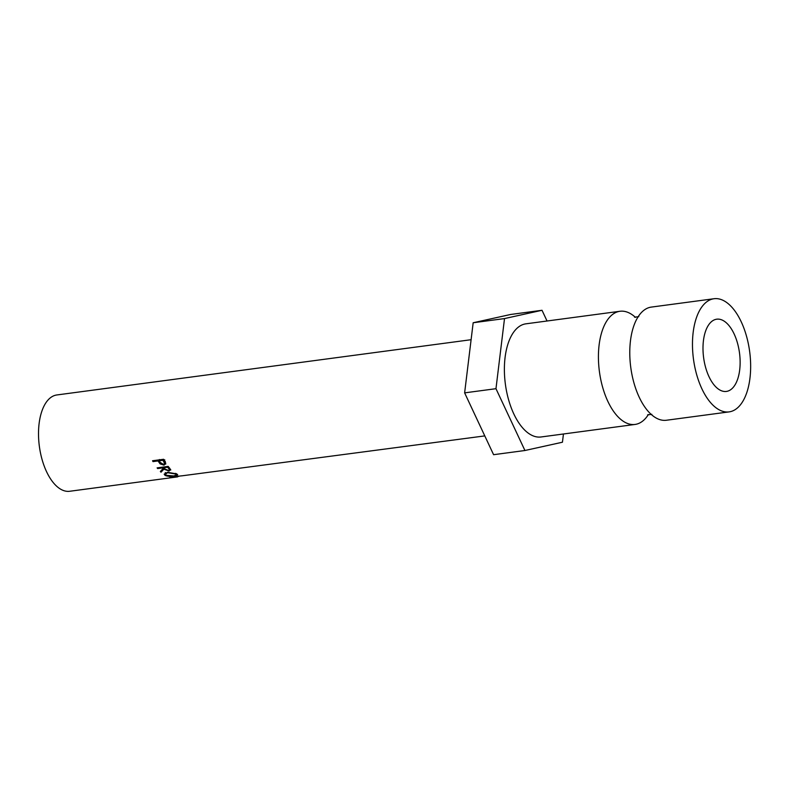 <?xml version="1.0" encoding="UTF-8"?>
<svg xmlns="http://www.w3.org/2000/svg" width="790" height="790" viewBox="0 0 790 790"><rect width="100%" height="100%" fill="white"/><g stroke="black" fill="none" stroke-linecap="round" stroke-linejoin="round"><path stroke-width="1.19" d="M714.012 298.729L651.315 307.093A57.087 28.351 82.4 0 0 650.14 307.3A57.087 28.351 82.4 0 0 634.893 323.051A57.087 28.351 82.4 0 0 646.378 409.161A57.087 28.351 82.4 0 0 666.414 420.25L729.111 411.886A57.087 28.351 82.4 0 0 730.286 411.679A57.087 28.351 82.4 0 0 749.493 350.365A57.087 28.351 82.4 0 0 714.012 298.729A57.087 28.351 82.4 0 0 712.837 298.936A57.087 28.351 82.4 0 0 693.63 360.25A57.087 28.351 82.4 0 0 729.111 411.886M727.136 391.297A36.439 18.091 -97.6 0 1 726.375 391.425A36.439 18.091 -97.6 0 1 703.732 358.463A36.439 18.091 -97.6 0 1 715.987 319.328A36.439 18.091 -97.6 0 1 716.747 319.19A36.439 18.091 -97.6 0 1 739.391 352.152A36.439 18.091 -97.6 0 1 727.136 391.297M177.562 476.884L69.698 491.271A48.585 24.125 -97.6 0 1 39.5 447.328A48.585 24.125 -97.6 0 1 55.843 395.138A48.585 24.125 -97.6 0 1 56.85 394.961L471.097 339.71M635.466 317.373A57.087 28.351 82.4 0 0 619.972 311.27A57.087 28.351 82.4 0 0 618.797 311.477A57.087 28.351 82.4 0 0 599.58 372.791A57.087 28.351 82.4 0 0 635.071 424.437A57.087 28.351 82.4 0 0 636.246 424.23A57.087 28.351 82.4 0 0 648.422 414.493M619.972 311.27L525.933 323.821A57.087 28.351 82.4 0 0 524.748 324.028A57.087 28.351 82.4 0 0 505.541 385.342A57.087 28.351 82.4 0 0 541.022 436.979L635.071 424.437M563.448 433.987L562.44 442.222L524.935 450.507L493.592 454.694L464.629 392.867L473.171 322.755L504.514 318.577L542.019 310.282L547.036 320.997M473.171 322.755L510.676 314.469L542.019 310.282M524.935 450.507L495.972 388.69L504.514 318.577M464.629 392.867L495.972 388.69M176.447 477.032L173.533 477.407A48.585 24.125 82.4 0 1 173.405 477.417L179.044 476.281L170.452 477.259A48.585 24.125 82.4 0 1 169.86 477.14L181.779 475.827A48.585 24.125 82.4 0 0 181.868 475.837L484.793 435.902M170.61 469.418L169.07 471.028L163.866 469.171L161.042 472.183A48.585 24.125 82.4 0 1 160.35 471.521L163.194 468.391A48.585 24.125 82.4 0 1 162.76 467.868L157.654 468.549A48.585 24.125 82.4 0 1 157.121 467.868L168.181 466.396A48.585 24.125 82.4 0 0 169.376 467.868L170.749 470.06M176.713 473.872L177.73 474.879L174.393 476.143C170.67 476.666 167.589 476.429 165.14 475.452L164.172 474.188L167.5 472.311L176.713 473.872M165.732 463.187L164.014 465.172L160.074 463.858L158.504 461.597A48.585 24.125 82.4 0 1 158.128 460.925L153.023 461.607A48.585 24.125 82.4 0 1 152.549 460.748L163.609 459.276A48.585 24.125 82.4 0 0 164.646 461.123L165.752 464.105M165.515 462.683L164.853 462.841M164.014 465.172L164.389 463.997M160.074 463.858L160.449 462.841M158.128 460.925L158.573 459.948M153.023 461.607L153.467 460.629M163.392 459.306L162.947 460.284L159.264 460.777L160.172 462.397L163.5 464.431L164.527 463.75L163.925 461.972L164.784 459.839M159.264 460.777L159.708 459.8M162.947 460.284A48.585 24.125 82.4 0 0 163.925 461.972M165.14 475.452L165.288 472.558M168.142 472.242L165.446 474.247L166.256 475.284L173.8 475.955L176.427 474.909L175.607 474.04L168.082 472.776M175.647 473.368L175.607 474.04M169.07 471.028L169.188 470.277M163.866 469.171L164.123 468.006M164.073 466.989L163.362 467.7M161.042 472.183L161.308 470.504M163.194 468.391L163.53 467.018M162.76 467.868L162.957 467.097M157.654 468.549L157.852 467.769M167.776 466.446L167.579 467.226L163.895 467.71L164.982 469.023L168.507 470.494L169.504 469.882L168.714 468.559L168.971 467.384M163.895 467.71L164.093 466.939M167.579 467.226A48.585 24.125 82.4 0 0 168.714 468.559M158.504 461.597L159.402 459.533M638.794 316.632L634.558 317.195M651.829 414.325L647.593 414.888M164.527 463.75L165.337 461.478M165.574 472.785L165.446 474.247M176.447 473.724L176.427 474.909M169.504 469.882L169.781 468.351"/></g></svg>
